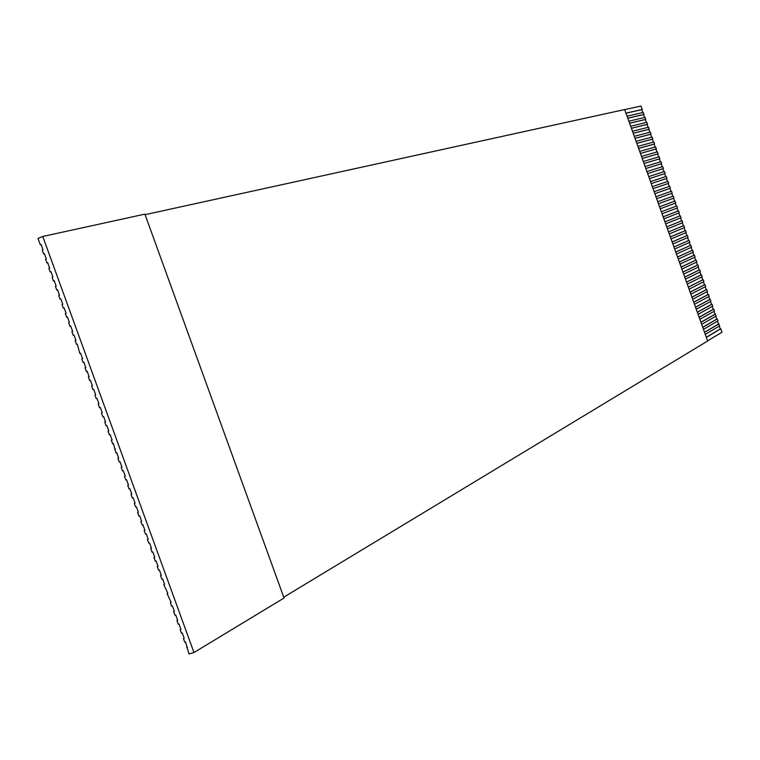<?xml version="1.0" encoding="UTF-8"?>
<svg xmlns="http://www.w3.org/2000/svg" width="760" height="760" viewBox="0 0 760 760"><rect width="100%" height="100%" fill="white"/><g stroke="black" fill="none" stroke-linecap="round" stroke-linejoin="round"><path stroke-width="1.14" d="M193.961 652.526L42.769 236.474L144.894 214.139L284.041 598.006L193.961 652.526L189.031 653.961L185.544 642.029L184.775 642.257L183.464 638.656L184.167 638.239M42.769 236.474L38 238.412L40.308 244.758L41.05 244.454L43.025 249.898L42.284 250.192L43.596 253.821L44.346 253.517L46.322 258.96L45.572 259.255L46.892 262.884L47.642 262.58L49.618 268.023L48.868 268.318L50.188 271.938L50.929 271.643L52.905 277.077L52.164 277.381L53.475 281L54.226 280.706L56.202 286.14L55.451 286.434L56.772 290.054L57.513 289.76L59.489 295.203L58.748 295.488L60.059 299.117L60.809 298.822L62.785 304.256L62.035 304.541L63.355 308.17L64.096 307.876L66.072 313.31L65.322 313.604L66.642 317.224L67.393 316.93L69.369 322.363L68.618 322.648L69.929 326.277L70.68 325.983L72.656 331.417L71.905 331.702L73.226 335.322L73.967 335.036L75.943 340.47L75.192 340.755L76.513 344.375L77.263 344.09L79.8 353.419L80.55 353.144L79.8 353.419M624.72 109.611L640.994 106.039L642.228 109.487L625.983 113.135M642.798 112.556L641.763 109.668L642.228 109.487M627.067 116.156L643.283 112.442L643.995 114.418L627.788 118.17M644.565 117.486L643.53 114.589L643.995 114.418M628.871 121.191L645.05 117.372L645.753 119.339L629.593 123.205M646.332 122.407L645.288 119.519L645.753 119.339M630.676 126.236L646.817 122.293L647.52 124.26L631.399 128.25M648.09 127.338L647.054 124.441L647.52 124.26M632.481 131.271L648.575 127.214L649.287 129.191L633.203 133.285M649.857 132.268L648.822 129.361L649.287 129.191M634.286 136.306L650.341 132.145L651.044 134.111L635.008 138.32M651.624 137.189L650.579 134.282L651.044 134.111M636.091 141.341L652.108 137.066L652.811 139.032L636.813 143.355M653.391 142.12L652.346 139.213L652.811 139.032M637.896 146.376L653.866 141.987L654.578 143.953L638.609 148.39M655.149 147.05L654.103 144.134L654.578 143.953M639.692 151.411L655.633 146.908L656.336 148.884L640.414 153.425M656.915 151.971L655.87 149.055L656.336 148.884M641.497 156.446L657.39 151.829L658.103 153.805L642.219 158.46M658.683 156.892L657.637 153.976L658.103 153.805M643.302 161.481L659.158 156.75L659.861 158.726L644.024 163.486M660.44 161.823L659.395 158.897L659.861 158.726M645.107 166.506L660.924 161.68L661.628 163.647L645.829 168.52M662.207 166.744L661.162 163.818L661.628 163.647M646.912 171.541L662.682 166.601L663.385 168.568L647.634 173.555M663.974 171.674L662.919 168.739L663.385 168.568M648.717 176.577L664.449 171.523L665.152 173.489L649.439 178.59L665.152 173.489M665.731 176.595L664.686 173.66M650.512 181.611L666.207 176.434L666.909 178.41L651.234 183.616L666.909 178.41M667.498 181.516L666.444 178.581M652.317 186.637L667.973 181.355L668.676 183.321L653.039 188.651L668.676 183.321M669.265 186.438L668.211 183.493M654.122 191.672L669.731 186.276L670.434 188.243L654.844 193.686L670.434 188.243M671.023 191.358L669.968 188.413M655.928 196.697L671.498 191.197L672.201 193.163L656.649 198.711L672.201 193.163M672.79 196.289L657.723 201.732L672.79 196.289L671.726 193.334M673.255 196.118L673.958 198.084L658.445 203.746M674.547 201.2L659.528 206.758L674.547 201.2L673.493 198.255M675.013 201.03L675.725 203.005L660.25 208.772M676.305 206.121L661.333 211.793L676.305 206.121L675.25 203.177M676.78 205.95L677.483 207.917L662.055 213.807M663.128 216.809L678.072 211.033L677.017 208.097M678.072 211.033L678.538 210.871L679.24 212.838L663.85 218.832M679.829 215.954L664.933 221.844L679.829 215.954L678.784 213.018M680.304 215.783L681.007 217.749L665.656 223.858M666.729 226.86L681.596 220.865L680.542 217.939M681.596 220.865L682.062 220.704L682.765 222.67L667.461 228.893M683.354 225.786L668.534 231.905L683.354 225.786L682.309 222.861M683.819 225.615L684.532 227.582L669.256 233.918M670.329 236.901L685.111 230.698L684.067 227.781M685.111 230.698L685.586 230.536L686.289 232.503L671.061 238.944M672.125 241.927L686.878 235.619L685.833 232.693M686.878 235.619L687.344 235.448L688.047 237.414L672.866 243.969M673.93 246.952L688.636 240.53L687.591 237.614M688.636 240.53L689.101 240.369L689.804 242.335L674.661 248.995M675.725 251.969L690.394 245.442L689.348 242.535M690.394 245.442L690.869 245.28L691.572 247.247L676.466 254.02M677.531 256.994L692.151 250.363L691.115 247.456M692.151 250.363L692.626 250.192L693.329 252.159L678.262 259.046M679.326 262.019L693.918 255.274L692.873 252.367M693.918 255.274L694.383 255.113L695.086 257.079L680.067 264.072M681.131 267.035L695.675 260.186L694.64 257.288M695.675 260.186L696.141 260.024L696.853 261.991L681.862 269.097M682.926 272.061L697.433 265.098L696.397 262.2M697.433 265.098L697.908 264.936L698.611 266.902L683.667 274.123M684.722 277.077L699.19 270.009L698.155 267.121M699.19 270.009L699.665 269.848L700.369 271.814L685.463 279.148M686.527 282.102L700.957 274.92L699.922 272.033M700.957 274.92L701.423 274.759L702.126 276.726L687.268 284.173M688.322 287.118L702.715 279.832L701.679 276.953M702.715 279.832L703.181 279.67L703.883 281.637L689.063 289.199M690.118 292.135L704.472 284.743L703.437 281.865M704.472 284.743L704.947 284.582L705.65 286.548L690.869 294.215M691.923 297.151L706.23 289.655L705.204 286.786M706.23 289.655L706.705 289.493L707.408 291.46L692.664 299.24M693.718 302.176L707.987 294.566L706.961 291.697M707.987 294.566L708.462 294.405L709.165 296.372L694.469 304.266M695.514 307.192L709.745 299.478L708.719 296.609M709.745 299.478L710.22 299.316L710.923 301.283L696.264 309.282M697.309 312.208L711.503 304.389L710.476 301.52M711.503 304.389L711.977 304.228L712.681 306.195L698.06 314.308M699.114 317.224L713.26 309.291L712.244 306.441M713.26 309.291L713.735 309.139L714.438 311.106L699.865 319.323M700.91 322.24L715.027 314.203L714.001 311.353M715.027 314.203L716.195 316.008L701.66 324.349M702.706 327.256L716.784 319.115L715.758 316.264M716.784 319.115L717.25 318.953L717.953 320.919L703.456 329.365M704.501 332.272L718.542 324.016L717.516 321.176M718.542 324.016L719.711 325.831L705.261 334.39M706.297 337.288L720.299 328.928L719.283 326.087M720.299 328.928L720.765 328.776L722 332.205L707.598 340.908M283.746 597.179L707.636 341.012L624.692 109.544L145.084 214.671M704.539 332.376L719.007 323.865M702.744 327.36L717.25 318.953M183.464 638.656L184.233 638.428L182.267 633.023L181.498 633.251L180.186 629.65L180.889 629.242M700.938 322.335L715.492 314.051M180.186 629.65L180.956 629.422L178.999 624.017L178.23 624.245L176.918 620.635L177.621 620.236M699.143 317.319L713.735 309.139M176.918 620.635L177.688 620.407L175.721 615.001L174.952 615.23L173.641 611.629L174.353 611.23M697.347 312.293L711.977 304.228M173.641 611.629L174.41 611.401L172.444 605.995L171.674 606.223L170.373 602.623L171.076 602.233M695.542 307.277L710.22 299.316M170.373 602.623L171.133 602.385L167.095 593.607L167.808 593.227M693.747 302.252L708.462 294.405M167.095 593.607L167.855 593.37L163.818 584.592L164.53 584.212M691.942 297.226L706.705 289.493M163.818 584.592L164.588 584.364L162.621 578.949L161.851 579.186L160.541 575.586L161.253 575.206M690.146 292.21L704.947 284.582M160.541 575.586L161.31 575.339L159.343 569.933L158.574 570.171L157.263 566.57L157.985 566.2M688.341 287.185L703.181 279.67M157.263 566.57L158.032 566.323L156.066 560.918L155.296 561.156L153.986 557.545L154.707 557.184M686.546 282.159L701.423 274.759M153.986 557.545L154.755 557.308L152.788 551.893L152.019 552.14L150.708 548.53L151.43 548.169M684.75 277.134L699.665 269.848M150.708 548.53L151.477 548.292L149.511 542.878L148.741 543.125L147.43 539.514L148.152 539.163M682.945 272.118L697.908 264.936M147.43 539.514L148.191 539.267L146.224 533.852L145.464 534.1L144.153 530.489L144.875 530.147M681.15 267.092L696.141 260.024M144.153 530.489L144.913 530.242L142.946 524.827L142.186 525.075L140.875 521.474L141.607 521.132M679.345 262.067L694.383 255.113M140.875 521.474L141.636 521.217L139.669 515.803L138.909 516.059L137.598 512.449L138.329 512.107M677.54 257.041L692.626 250.192M137.598 512.449L138.358 512.192L136.391 506.778L135.632 507.034L134.311 503.424L135.042 503.091M675.744 252.016L690.869 245.28M134.311 503.424L135.081 503.167L133.105 497.752L132.344 498.009L131.034 494.399L131.765 494.067M673.939 246.99L689.101 240.369M131.034 494.399L131.793 494.142L129.827 488.728L129.067 488.984L127.756 485.365L128.487 485.051M672.144 241.956L687.344 235.448M127.756 485.365L128.516 485.117L126.54 479.693L125.789 479.949L124.469 476.339L125.21 476.026M670.339 236.93L685.586 230.536M124.469 476.339L125.229 476.083L123.262 470.668L122.502 470.924L121.191 467.315L121.932 467.001M121.191 467.315L121.951 467.048L119.975 461.633L119.225 461.89L117.904 458.28L118.655 457.976M666.739 226.879L682.062 220.704M117.904 458.28L118.664 458.023L116.698 452.599L115.938 452.855L113.411 443.565L112.66 443.83L111.34 440.211L112.09 439.916M663.138 216.818L678.538 210.871M111.34 440.211L112.1 439.945L110.124 434.53L109.373 434.796L108.062 431.176L108.803 430.891M108.062 431.176L108.813 430.91L106.846 425.486L106.087 425.752L104.776 422.142L105.526 421.857M104.776 422.142L105.526 421.876L103.559 416.452L102.799 416.717L101.488 413.108L102.239 412.822M101.488 413.108L102.248 412.832L100.272 407.408L99.522 407.683L98.201 404.063L98.962 403.788L96.986 398.363L96.235 398.639L94.914 395.019L95.674 394.753L93.698 389.329L92.948 389.595L91.637 385.985L92.387 385.709L90.412 380.285L89.661 380.56L88.35 376.941L89.1 376.666L87.124 371.231L86.374 371.516L85.063 367.897L85.813 367.612L83.837 362.188L83.087 362.463L81.776 358.853L82.526 358.568L80.55 353.144M93.708 389.338L92.948 389.595M90.421 380.294L89.661 380.56M87.134 371.26L86.374 371.516M83.847 362.216L83.087 362.463M77.273 344.137L76.513 344.375M73.986 335.094L73.226 335.322M70.699 326.049L69.929 326.277M67.412 316.996L66.642 317.224M64.125 307.952L63.355 308.17M60.838 298.908L60.059 299.117M57.551 289.854L56.772 290.054M54.255 280.801L53.475 281M50.967 271.748L50.188 271.938M47.68 262.694L46.892 262.884M44.384 253.641L43.596 253.821M41.097 244.577L40.308 244.758M706.334 337.402L720.765 328.776M96.235 398.639L96.986 398.363M98.201 404.063L98.962 403.798M114.627 449.245L115.387 448.989M186.732 647.653L187.435 647.235M641.763 109.668L626.003 113.202M643.53 114.589L627.808 118.237M645.288 119.519L629.612 123.272M647.054 124.441L631.417 128.307M648.822 129.361L633.222 133.332M650.579 134.282L635.028 138.368M652.346 139.213L636.823 143.402M654.103 144.134L638.628 148.428M655.87 149.055L640.433 153.463M657.637 153.976L642.228 158.489M659.395 158.897L644.033 163.523M661.162 163.818L645.838 168.549M662.919 168.739L647.644 173.575"/></g></svg>
